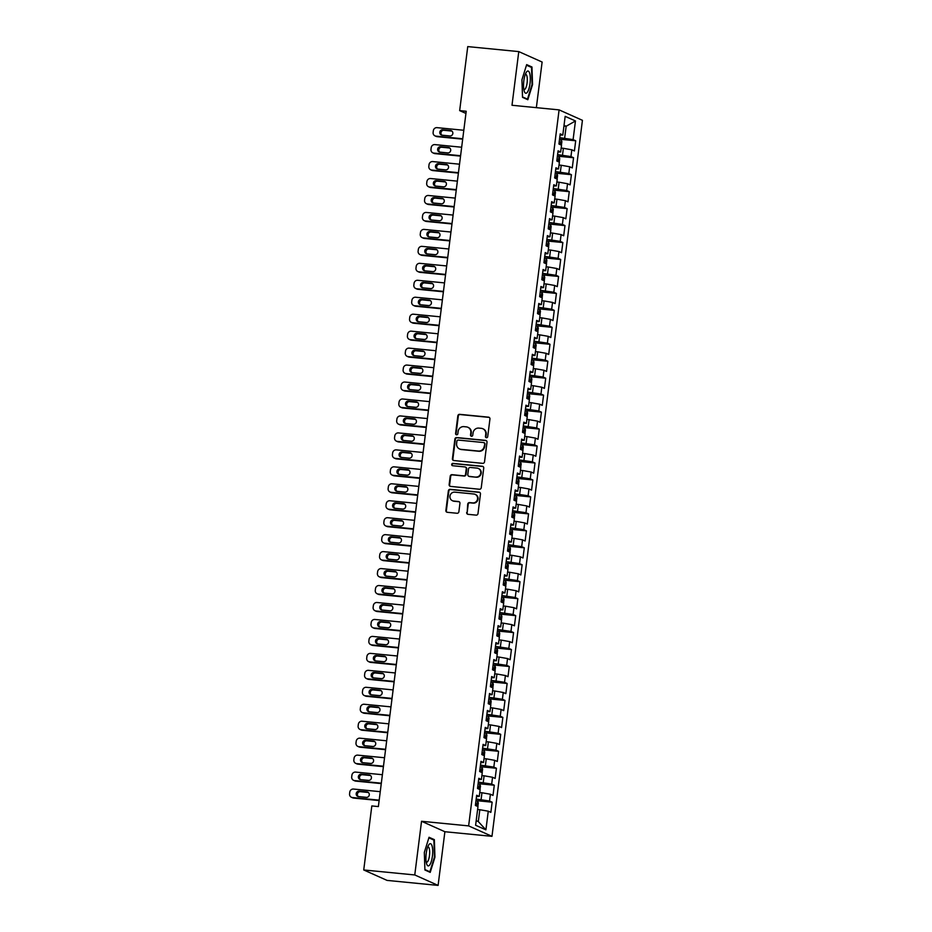 <?xml version="1.0" encoding="UTF-8"?>
<svg xmlns="http://www.w3.org/2000/svg" width="932" height="932" viewBox="0 0 932 932"><rect width="100%" height="100%" fill="white"/><g stroke="black" fill="none" stroke-linecap="round" stroke-linejoin="round"><path stroke-width="1.4" d="M486.434 437.725A1.177 1.118 -65.9 0 0 487.704 436.677L489.941 418.992A1.689 1.608 -65.9 0 0 488.543 417.163L459.651 414.332A1.689 1.608 -65.9 0 0 457.833 415.847L455.597 433.531A1.177 1.118 -65.9 0 0 456.575 434.801A1.177 1.118 -65.9 0 0 457.845 433.753L458.136 431.458A5.394 5.138 -65.9 0 1 463.95 426.635L466.35 426.879A5.394 5.138 -65.9 0 1 470.811 432.704L470.532 434.988A1.177 1.118 -65.9 0 0 471.499 436.269A1.177 1.118 -65.9 0 0 472.769 435.209L473.06 432.926A5.394 5.138 -65.9 0 1 478.873 428.103L481.285 428.336A5.394 5.138 -65.9 0 1 485.747 434.161L485.456 436.456A1.177 1.118 -65.9 0 0 486.434 437.725M466.664 512.518A1.689 1.608 -65.9 0 0 468.062 514.336L476.17 515.128A1.689 1.608 -65.9 0 0 477.976 513.625L480.458 493.983A1.689 1.608 -65.9 0 0 479.071 492.154L450.179 489.323A1.689 1.608 -65.9 0 0 448.362 490.838L445.88 510.48A1.689 1.608 -65.9 0 0 447.278 512.297L457.064 513.264A1.689 1.608 -65.9 0 0 458.882 511.75L459.942 503.35A1.689 1.608 -65.9 0 0 458.544 501.521L453.686 501.043A4.509 4.299 -65.9 0 1 450.098 495.498A4.509 4.299 -65.9 0 1 454.816 492.143L473.84 494.007A4.509 4.299 -65.9 0 1 477.429 499.552A4.509 4.299 -65.9 0 1 472.71 502.907L469.542 502.604A1.689 1.608 -65.9 0 0 467.724 504.107L467.142 512.728A1.689 1.608 -65.9 0 0 467.829 514.289M414.763 874.95L438.098 885.4L444.89 831.728L421.544 821.278L414.763 874.95L363.736 869.964L371.821 805.935L378.369 806.576L466.21 111.258L459.662 110.617L465.93 113.424M421.544 821.278L468.633 825.892L559.095 109.883L582.43 120.321L491.98 836.33L468.633 825.892M536.354 107.658L542.121 62.036L518.774 51.598L511.994 105.269L559.095 109.883M518.774 51.598L467.748 46.6L459.662 110.617M482.706 463.355A1.689 1.608 -65.9 0 0 484.524 461.853L487.005 442.211A1.689 1.608 -65.9 0 0 485.607 440.382L456.715 437.562A1.689 1.608 -65.9 0 0 454.898 439.065L452.416 458.707A1.689 1.608 -65.9 0 0 453.814 460.536L482.706 463.355M483.731 468.097L481.25 487.739A1.689 1.608 -65.9 0 1 479.432 489.242L450.54 486.411A1.689 1.608 -65.9 0 1 449.142 484.593L450.214 476.182A1.689 1.608 -65.9 0 1 452.02 474.679L463.74 475.833A1.689 1.608 -65.9 0 0 465.557 474.318L466.268 468.738A1.689 1.608 -65.9 0 0 464.87 466.92L452.672 465.732A1.177 1.118 -65.9 0 1 451.729 464.276A1.177 1.118 -65.9 0 1 452.964 463.402L482.333 466.268A1.689 1.608 -65.9 0 1 483.731 468.097M560.703 139.311L575.696 140.779L573.098 139.625L575.463 120.962L565.165 116.36L562.812 135.012L560.214 133.859L558.932 144.029L561.53 145.194L560.668 151.974L558.07 150.809L556.788 160.991L559.386 162.156L558.524 168.937L555.926 167.772L554.645 177.942L557.243 179.107L556.381 185.887L553.783 184.734L552.501 194.905L555.099 196.07L554.237 202.85L551.651 201.685L550.358 211.867L552.956 213.032L552.093 219.812L549.507 218.647L548.214 228.829L550.812 229.983L549.962 236.775L547.364 235.61L546.07 245.78L548.668 246.945L547.818 253.725L545.22 252.572L543.927 262.742L546.525 263.907L545.674 270.688L543.076 269.523L541.795 279.705L544.381 280.858L543.531 287.65L540.933 286.485L539.651 296.656L542.249 297.821L541.387 304.601L538.789 303.448L537.508 313.618L540.106 314.783L539.244 321.563L536.646 320.398L535.364 330.58L537.962 331.745L537.1 338.526L534.502 337.361L533.221 347.543L535.818 348.696L534.956 355.488L532.358 354.323L531.077 364.494L533.675 365.659L532.813 372.439L530.226 371.286L528.933 381.456L531.531 382.621L530.681 389.401L528.083 388.236L526.79 398.418L529.388 399.572L528.537 406.364L525.939 405.199L524.646 415.369L527.244 416.534L526.394 423.314L523.796 422.161L522.514 432.332L525.1 433.497L524.25 440.277L521.652 439.112L520.371 449.294L522.957 450.459L522.106 457.239L519.508 456.074L518.227 466.245L520.825 467.41L519.963 474.202L517.365 473.037L516.083 483.207L518.681 484.372L517.819 491.152L515.221 489.987L513.94 500.169L516.538 501.334L515.676 508.115L513.078 506.95L511.796 517.132L514.394 518.285L513.532 525.077L510.934 523.912L509.653 534.083L512.25 535.248L511.388 542.028L508.802 540.875L507.509 551.045L510.107 552.21L509.256 558.99L506.659 557.825L505.365 568.007L507.963 569.161L507.113 575.953L504.515 574.788L503.222 584.958L505.82 586.123L504.969 592.903L502.371 591.75L501.09 601.921L503.676 603.086L502.826 609.866L500.228 608.701L498.946 618.883L501.533 620.048L500.682 626.828L498.084 625.663L496.803 635.845L499.401 636.999L498.538 643.791L495.94 642.626L494.659 652.796L497.257 653.961L496.395 660.741L493.797 659.588L492.515 669.759L495.113 670.923L494.251 677.704L491.653 676.539L490.372 686.721L492.97 687.874L492.108 694.666L489.51 693.501L488.228 703.672L490.826 704.837L489.964 711.617L487.378 710.464L486.085 720.634L488.683 721.799L487.832 728.579L485.234 727.414L483.941 737.596L486.539 738.761L485.688 745.542L483.091 744.377L481.797 754.547L484.395 755.712L483.545 762.504L480.947 761.339L479.665 771.51L482.252 772.675L481.401 779.455L478.803 778.29L477.522 788.472L480.12 789.637L479.258 796.417L476.66 795.252L475.378 805.434L477.976 806.588L475.611 825.251L485.91 829.853L478.314 821.581L479.817 809.71L477.603 809.489M575.696 140.779L574.415 150.961L571.817 149.796L570.955 156.576L557.592 154.607M558.559 156.273L573.553 157.741L570.955 156.576M573.553 157.741L572.271 167.923L569.673 166.758L568.811 173.538L555.449 171.57M556.416 173.236L571.409 174.703L568.811 173.538M571.409 174.703L570.128 184.874L567.53 183.72L566.679 190.501L553.305 188.52M554.272 190.198L569.266 191.666L566.679 190.501M569.266 191.666L567.984 201.836L565.386 200.671L564.536 207.463L551.162 205.483M552.14 207.149L567.134 208.617L564.536 207.463M567.134 208.617L565.841 218.799L563.243 217.634L562.392 224.414L549.018 222.445M549.997 224.111L564.99 225.579L562.392 224.414M564.99 225.579L563.697 235.749L561.099 234.596L560.249 241.376L546.886 239.396M547.853 241.073L562.846 242.541L560.249 241.376M562.846 242.541L561.553 252.712L558.967 251.547L558.105 258.339L544.742 256.358M545.709 258.024L560.703 259.492L558.105 258.339M560.703 259.492L559.421 269.674L556.823 268.509L555.961 275.29L542.599 273.321M543.566 274.987L558.559 276.454L555.961 275.29M558.559 276.454L557.278 286.637L554.68 285.472L553.818 292.252L540.455 290.283M541.422 291.949L556.416 293.417L553.818 292.252M556.416 293.417L555.134 303.587L552.536 302.422L551.674 309.214L538.312 307.234M539.279 308.911L554.272 310.379L551.674 309.214M554.272 310.379L552.991 320.55L550.393 319.385L549.53 326.165L536.168 324.196M537.135 325.862L552.128 327.33L549.53 326.165M552.128 327.33L550.847 337.512L548.249 336.347L547.387 343.127L534.024 341.159M534.991 342.825L549.985 344.292L547.387 343.127M549.985 344.292L548.703 354.463L546.105 353.31L545.255 360.09L531.881 358.109M532.848 359.787L547.841 361.255L545.255 360.09M547.841 361.255L546.56 371.425L543.962 370.26L543.111 377.052L529.737 375.072M530.716 376.738L545.709 378.206L543.111 377.052M545.709 378.206L544.416 388.388L541.818 387.223L540.968 394.003L527.605 392.034M528.572 393.7L543.566 395.168L540.968 394.003M543.566 395.168L542.273 405.338L539.675 404.185L538.824 410.965L525.462 408.997M526.429 410.663L541.422 412.13L538.824 410.965M541.422 412.13L540.129 422.301L537.543 421.136L536.681 427.928L523.318 425.947M524.285 427.613L539.279 429.081L536.681 427.928M539.279 429.081L537.997 439.263L535.399 438.098L534.537 444.879L521.174 442.91M522.141 444.576L537.135 446.044L534.537 444.879M537.135 446.044L535.853 456.226L533.255 455.061L532.393 461.841L519.031 459.872M519.998 461.538L534.991 463.006L532.393 461.841M534.991 463.006L533.71 473.176L531.112 472.023L530.25 478.803L516.887 476.823M517.854 478.5L532.848 479.968L530.25 478.803M532.848 479.968L531.566 490.139L528.968 488.974L528.106 495.766L514.744 493.785M515.711 495.451L530.704 496.919L528.106 495.766M530.704 496.919L529.423 507.101L526.825 505.936L525.974 512.716L512.6 510.748M513.567 512.414L528.561 513.882L525.974 512.716M528.561 513.882L527.279 524.052L524.681 522.899L523.831 529.679L510.456 527.698M511.423 529.376L526.417 530.844L523.831 529.679M526.417 530.844L525.135 541.014L522.537 539.849L521.687 546.641L508.313 544.661M509.291 546.327L524.285 547.795L521.687 546.641M524.285 547.795L522.992 557.977L520.394 556.812L519.543 563.592L506.181 561.623M507.148 563.289L522.141 564.757L519.543 563.592M522.141 564.757L520.848 574.939L518.25 573.774L517.4 580.554L504.037 578.586M505.004 580.252L519.998 581.719L517.4 580.554M519.998 581.719L518.705 591.89L516.118 590.725L515.256 597.517L501.894 595.536M502.861 597.214L517.854 598.682L515.256 597.517M517.854 598.682L516.573 608.852L513.975 607.687L513.113 614.468L499.75 612.499M500.717 614.165L515.711 615.633L513.113 614.468M515.711 615.633L514.429 625.815L511.831 624.65L510.969 631.43L497.606 629.461M498.573 631.127L513.567 632.595L510.969 631.43M513.567 632.595L512.285 642.765L509.688 641.612L508.825 648.392L495.463 646.412M496.43 648.089L511.423 649.557L508.825 648.392M511.423 649.557L510.142 659.728L507.544 658.563L506.682 665.355L493.319 663.374M494.286 665.04L509.28 666.508L506.682 665.355M509.28 666.508L507.998 676.69L505.4 675.525L504.55 682.306L491.176 680.337M492.143 682.003L507.136 683.471L504.55 682.306M507.136 683.471L505.855 693.641L503.257 692.488L502.406 699.268L489.032 697.299M490.011 698.965L504.993 700.433L502.406 699.268M504.993 700.433L503.711 710.603L501.113 709.438L500.263 716.23L486.888 714.25M487.867 715.916L502.861 717.384L500.263 716.23M502.861 717.384L501.567 727.566L498.97 726.401L498.119 733.181L484.757 731.212M485.723 732.878L500.717 734.346L498.119 733.181M500.717 734.346L499.424 744.528L496.826 743.363L495.975 750.144L482.613 748.175M483.58 749.841L498.573 751.308L495.975 750.144M498.573 751.308L497.28 761.479L494.694 760.326L493.832 767.106L480.469 765.125M481.436 766.803L496.43 768.271L493.832 767.106M496.43 768.271L495.148 778.441L492.55 777.276L491.688 784.068L478.326 782.088M479.293 783.754L494.286 785.222L491.688 784.068M494.286 785.222L493.005 795.404L490.407 794.239L489.545 801.019L476.182 799.05M477.149 800.716L492.143 802.184L489.545 801.019M492.143 802.184L490.861 812.354L488.263 811.201L485.91 829.853M479.258 796.417L476.497 796.545M488.263 811.201L479.817 809.71M481.401 779.455L478.64 779.583M481.098 799.528L481.961 792.748L479.747 792.526M490.407 794.239L481.961 792.748M483.545 762.504L480.784 762.621M483.242 782.565L484.104 775.785L481.891 775.575M492.55 777.276L484.104 775.785M485.688 745.542L482.927 745.67M485.386 765.615L486.248 758.823L484.034 758.613M494.694 760.326L486.248 758.823M487.832 728.579L485.071 728.707M487.529 748.652L488.38 741.872L486.178 741.651M496.826 743.363L488.38 741.872M489.964 711.617L487.215 711.745M489.673 731.69L490.523 724.91L488.321 724.688M498.97 726.401L490.523 724.91M492.108 694.666L489.347 694.794M491.816 714.739L492.667 707.947L490.465 707.738M501.113 709.438L492.667 707.947M494.251 677.704L491.49 677.832M493.96 697.777L494.81 690.996L492.597 690.775M503.257 692.488L494.81 690.996M496.395 660.741L493.634 660.87M496.092 680.814L496.954 674.034L494.741 673.813M505.4 675.525L496.954 674.034M498.538 643.791L495.777 643.907M498.236 663.852L499.098 657.072L496.884 656.862M507.544 658.563L499.098 657.072M500.682 626.828L497.921 626.956M500.379 646.901L501.241 640.109L499.028 639.9M509.688 641.612L501.241 640.109M502.826 609.866L500.065 609.994M502.523 629.939L503.385 623.159L501.171 622.937M511.831 624.65L503.385 623.159M504.969 592.903L502.208 593.032M504.666 612.976L505.528 606.196L503.315 605.975M513.975 607.687L505.528 606.196M507.113 575.953L504.352 576.081M506.81 596.026L507.672 589.234L505.459 589.024M516.118 590.725L507.672 589.234M509.256 558.99L506.495 559.118M508.954 579.063L509.804 572.283L507.602 572.062M518.25 573.774L509.804 572.283M511.388 542.028L508.639 542.156M511.097 562.101L511.948 555.321L509.746 555.099M520.394 556.812L511.948 555.321M513.532 525.077L510.771 525.194M513.241 545.138L514.091 538.358L511.889 538.148M522.537 539.849L514.091 538.358M515.676 508.115L512.915 508.243M515.384 528.188L516.235 521.396L514.021 521.186M524.681 522.899L516.235 521.396M517.819 491.152L515.058 491.281M517.516 511.225L518.378 504.445L516.165 504.224M526.825 505.936L518.378 504.445M519.963 474.202L517.202 474.318M519.66 494.263L520.522 487.483L518.308 487.273M528.968 488.974L520.522 487.483M522.106 457.239L519.345 457.367M521.803 477.312L522.666 470.52L520.452 470.31M531.112 472.023L522.666 470.52M524.25 440.277L521.489 440.405M523.947 460.35L524.809 453.569L522.596 453.348M533.255 455.061L524.809 453.569M526.394 423.314L523.633 423.443M526.091 443.387L526.953 436.607L524.739 436.386M535.399 438.098L526.953 436.607M528.537 406.364L525.776 406.492M528.234 426.437L529.096 419.645L526.883 419.435M537.543 421.136L529.096 419.645M530.681 389.401L527.92 389.529M530.378 409.474L531.228 402.694L529.027 402.473M539.675 404.185L531.228 402.694M532.813 372.439L530.063 372.567M532.522 392.512L533.372 385.732L531.17 385.51M541.818 387.223L533.372 385.732M534.956 355.488L532.195 355.605M534.665 375.549L535.516 368.769L533.314 368.559M543.962 370.26L535.516 368.769M537.1 338.526L534.339 338.654M536.809 358.599L537.659 351.807L535.446 351.597M546.105 353.31L537.659 351.807M539.244 321.563L536.483 321.691M538.941 341.636L539.803 334.856L537.589 334.635M548.249 336.347L539.803 334.856M541.387 304.601L538.626 304.729M541.084 324.674L541.946 317.894L539.733 317.672M550.393 319.385L541.946 317.894M543.531 287.65L540.77 287.778M543.228 307.723L544.09 300.931L541.876 300.721M552.536 302.422L544.09 300.931M545.674 270.688L542.913 270.816M545.371 290.761L546.234 283.98L544.02 283.759M554.68 285.472L546.234 283.98M547.818 253.725L545.057 253.854M547.515 273.798L548.377 267.018L546.164 266.797M556.823 268.509L548.377 267.018M549.962 236.775L547.201 236.891M549.659 256.836L550.509 250.056L548.307 249.846M558.967 251.547L550.509 250.056M552.093 219.812L549.344 219.94M551.802 239.885L552.653 233.093L550.451 232.884M561.099 234.596L552.653 233.093M554.237 202.85L551.488 202.978M553.946 222.923L554.796 216.142L552.594 215.921M563.243 217.634L554.796 216.142M556.381 185.887L553.62 186.016M556.089 205.96L556.94 199.18L554.738 198.97M565.386 200.671L556.94 199.18M558.524 168.937L555.763 169.065M558.233 189.01L559.083 182.218L556.87 182.008M567.53 183.72L559.083 182.218M560.668 151.974L557.907 152.102M560.365 172.047L561.227 165.267L559.014 165.046M569.673 166.758L561.227 165.267M562.812 135.012L560.05 135.14M562.509 155.085L563.371 148.304L561.157 148.083M571.817 149.796L563.371 148.304M363.736 869.964L387.083 880.402L438.098 885.4M444.89 831.728L491.98 836.33M476.194 820.626L478.314 821.581M563.942 126.041L566.155 126.263L564.035 125.307M573.098 139.625L559.736 137.645M564.652 138.134L566.155 126.263L575.463 120.962M527.827 99.724L532.556 84.544L531.962 66.999L526.662 64.623L521.932 79.791L522.526 97.347L527.827 99.724M434.359 839.65L429.046 837.274L424.328 852.442L424.91 869.999L430.223 872.375L434.941 857.195L434.359 839.65L432.495 839.464M486.353 437.714A1.177 1.118 -65.9 0 1 485.933 436.665L486.224 434.382A5.394 5.138 -65.9 0 0 483.289 428.953L482.811 428.743M467.887 427.275L468.353 427.497A5.394 5.138 -65.9 0 1 471.289 432.914L470.998 435.209A1.177 1.118 -65.9 0 0 471.417 436.258M489.253 417.42A1.689 1.608 -65.9 0 0 489.02 417.373L460.128 414.554A1.689 1.608 -65.9 0 0 458.311 416.056L456.074 433.741A1.177 1.118 -65.9 0 0 456.494 434.79M486.318 440.638A1.689 1.608 -65.9 0 0 486.085 440.603L457.193 437.772A1.689 1.608 -65.9 0 0 455.375 439.275L452.894 458.917A1.689 1.608 -65.9 0 0 453.581 460.49M484.524 443.818A1.177 1.118 -65.9 0 0 483.545 442.549L458.183 440.067A1.177 1.118 -65.9 0 0 456.913 441.116L456.61 443.527A5.394 5.138 -65.9 0 0 461.072 449.364L478.407 451.053A5.394 5.138 -65.9 0 0 484.221 446.23L485.001 444.028A1.177 1.118 -65.9 0 0 484.36 442.851L483.883 442.63M459.546 448.956L460.024 449.166A5.394 5.138 -65.9 0 0 461.55 449.573L461.072 449.364M485.001 444.028L484.698 446.451A5.394 5.138 -65.9 0 1 478.885 451.274L461.55 449.573M465.348 467.048L465.825 467.258A1.689 1.608 -65.9 0 1 466.734 468.959L466.035 474.528A1.689 1.608 -65.9 0 1 464.218 476.042L452.498 474.889A1.689 1.608 -65.9 0 0 450.692 476.403L449.62 484.803A1.689 1.608 -65.9 0 0 450.307 486.376M483.044 466.524A1.689 1.608 -65.9 0 0 482.811 466.489L453.441 463.612A1.177 1.118 -65.9 0 0 452.591 465.72M475.903 477.021A4.509 4.299 -65.9 0 0 478.302 468.447A4.509 4.299 -65.9 0 0 477.033 468.109L470.322 467.456A1.689 1.608 -65.9 0 0 468.505 468.959L467.806 474.539A1.689 1.608 -65.9 0 0 469.204 476.357L476.38 477.231A4.509 4.299 -65.9 0 0 478.78 468.668L478.302 468.447M468.726 476.24L469.204 476.45A1.689 1.608 -65.9 0 0 469.681 476.578L469.204 476.357M476.38 477.231L469.681 476.578M475.122 494.344L475.588 494.554A4.509 4.299 -65.9 0 1 473.188 503.129L470.019 502.814A1.689 1.608 -65.9 0 0 468.202 504.317L467.142 512.728M452.416 500.705L452.894 500.927A4.509 4.299 -65.9 0 0 454.164 501.265L453.686 501.043M459.255 501.777A1.689 1.608 -65.9 0 0 459.022 501.742L454.164 501.265M479.77 492.411A1.689 1.608 -65.9 0 0 479.549 492.376L450.657 489.545A1.689 1.608 -65.9 0 0 448.84 491.048L446.358 510.689A1.689 1.608 -65.9 0 0 447.045 512.262M530.098 66.813L531.962 66.999M561.413 145.147L561.868 141.582L561.122 139.462L559.561 139.054M462.738 138.751L435.966 136.13A3.437 3.274 -65.9 0 1 433.124 132.426L433.333 130.725A3.437 3.274 -65.9 0 1 437.038 127.649L463.81 130.27M462.68 139.159L437.155 136.666A3.437 3.274 114.1 0 1 436.176 136.41L434.988 135.874M451.915 131.074A2.749 2.621 -65.9 0 0 451.764 131.062L443.923 130.294A2.749 2.621 -65.9 0 0 441.896 135.163M559.899 144.53L560.155 142.503L559.153 142.27M442.036 135.187L449.888 135.956A2.749 2.621 -65.9 0 0 451.356 130.736A2.749 2.621 -65.9 0 0 450.575 130.527L442.723 129.758A2.749 2.621 -65.9 0 0 441.267 134.977A2.749 2.621 -65.9 0 0 442.036 135.187M559.27 162.098L559.724 158.545L558.979 156.413L557.418 156.005M460.594 155.714L433.823 153.093A3.437 3.274 -65.9 0 1 430.98 149.376L431.19 147.687A3.437 3.274 -65.9 0 1 434.895 144.611L461.666 147.233M460.536 156.122L435.011 153.629A3.437 3.274 114.1 0 1 434.032 153.372L432.844 152.836M449.772 148.037A2.749 2.621 -65.9 0 0 449.62 148.013L441.78 147.244A2.749 2.621 -65.9 0 0 439.753 152.126M557.755 161.492L558.012 159.465L557.01 159.232M439.904 152.137L447.744 152.906A2.749 2.621 -65.9 0 0 449.212 147.687A2.749 2.621 -65.9 0 0 448.432 147.489L440.58 146.72A2.749 2.621 -65.9 0 0 439.123 151.939A2.749 2.621 -65.9 0 0 439.904 152.137M557.126 179.06L557.581 175.496L556.835 173.375L555.274 172.968M458.451 172.676L431.679 170.055A3.437 3.274 -65.9 0 1 428.837 166.339L429.046 164.638A3.437 3.274 -65.9 0 1 432.751 161.574L459.523 164.195M458.393 173.084L432.867 170.579A3.437 3.274 114.1 0 1 431.889 170.323L430.7 169.799M447.628 164.999A2.749 2.621 -65.9 0 0 447.488 164.976L439.636 164.207A2.749 2.621 -65.9 0 0 437.609 169.076M555.612 178.455L555.88 176.416L554.866 176.195M437.76 169.1L445.601 169.869A2.749 2.621 -65.9 0 0 447.069 164.649A2.749 2.621 -65.9 0 0 446.288 164.44L438.448 163.671A2.749 2.621 -65.9 0 0 436.98 168.89A2.749 2.621 -65.9 0 0 437.76 169.1M527.256 92.385A11.161 3.227 95.6 0 0 530.296 77.834A11.161 3.227 95.6 0 0 526.568 71.904A11.161 3.227 95.6 0 0 526.161 72.521A11.161 3.227 95.6 0 0 524.308 91.429A11.161 3.227 95.6 0 0 527.256 92.385M523.796 89.344A7.642 2.213 95.6 0 0 524.238 89.554A7.642 2.213 95.6 0 0 525.217 88.959A7.642 2.213 95.6 0 0 527.291 80.548A7.642 2.213 95.6 0 0 525.73 74.35A7.642 2.213 95.6 0 0 525.252 74.467M526.475 65.193L531.496 67.43L532.056 84.439L527.489 99.141L522.503 96.916M526.277 99.025L527.489 99.141M429.652 865.024A11.161 3.227 95.6 0 0 432.681 850.473A11.161 3.227 95.6 0 0 428.965 844.555A11.161 3.227 95.6 0 0 428.545 845.173A11.161 3.227 95.6 0 0 426.693 864.081A11.161 3.227 95.6 0 0 429.652 865.024M426.192 861.995A7.642 2.213 95.6 0 0 426.623 862.205A7.642 2.213 95.6 0 0 427.602 861.611A7.642 2.213 95.6 0 0 429.687 853.199A7.642 2.213 95.6 0 0 428.114 847.002A7.642 2.213 95.6 0 0 427.648 847.118M428.871 837.845L433.881 840.082L434.452 857.091L429.873 871.793L424.899 869.568M428.662 871.676L429.873 871.793M554.983 196.023L555.437 192.458L554.715 190.384L553.13 189.93M456.307 189.627L429.536 187.006A3.437 3.274 -65.9 0 1 426.693 183.301L426.903 181.6A3.437 3.274 -65.9 0 1 430.607 178.525L457.379 181.146M456.249 190.046L430.724 187.542A3.437 3.274 114.1 0 1 429.757 187.285L428.557 186.75M445.484 181.95A2.749 2.621 -65.9 0 0 445.345 181.938L437.492 181.169A2.749 2.621 -65.9 0 0 435.465 186.039M554.715 190.384L554.062 195.604M553.48 195.417L553.736 193.378L552.723 193.145M435.617 186.062L443.469 186.831A2.749 2.621 -65.9 0 0 444.925 181.612A2.749 2.621 -65.9 0 0 444.145 181.402L436.304 180.633A2.749 2.621 -65.9 0 0 434.836 185.852A2.749 2.621 -65.9 0 0 435.617 186.062M552.839 212.974L553.293 209.42L552.56 207.288L550.987 206.892M454.164 206.589L427.392 203.968A3.437 3.274 -65.9 0 1 424.549 200.252L424.759 198.563A3.437 3.274 -65.9 0 1 428.464 195.487L455.235 198.108M454.117 206.997L428.58 204.504A3.437 3.274 114.1 0 1 427.613 204.248L426.413 203.712M443.341 198.912A2.749 2.621 -65.9 0 0 443.201 198.889L435.349 198.12A2.749 2.621 -65.9 0 0 433.322 203.001M551.336 212.368L551.593 210.341L550.579 210.108M433.473 203.013L441.325 203.782A2.749 2.621 -65.9 0 0 442.782 198.563A2.749 2.621 -65.9 0 0 442.013 198.365L434.161 197.596A2.749 2.621 -65.9 0 0 432.693 202.815A2.749 2.621 -65.9 0 0 433.473 203.013M550.707 229.936L551.15 226.371L550.416 224.251L548.843 223.843M452.02 223.552L425.248 220.931A3.437 3.274 -65.9 0 1 422.406 217.214L422.627 215.525A3.437 3.274 -65.9 0 1 426.32 212.449L453.092 215.071M451.973 223.96L426.437 221.466A3.437 3.274 114.1 0 1 425.47 221.199L424.27 220.674M441.209 215.875A2.749 2.621 -65.9 0 0 441.057 215.851L433.205 215.082A2.749 2.621 -65.9 0 0 431.178 219.964M549.193 229.33L549.449 227.292L548.435 227.07M431.33 219.975L439.182 220.744A2.749 2.621 -65.9 0 0 440.638 215.525A2.749 2.621 -65.9 0 0 439.869 215.315L432.017 214.546A2.749 2.621 -65.9 0 0 430.549 219.766A2.749 2.621 -65.9 0 0 431.33 219.975M548.564 246.898L549.006 243.334L548.272 241.213L546.7 240.805M449.876 240.503L423.105 237.881A3.437 3.274 -65.9 0 1 420.262 234.177L420.483 232.476A3.437 3.274 -65.9 0 1 424.177 229.412L450.948 232.033M449.83 240.922L424.293 238.417A3.437 3.274 114.1 0 1 423.326 238.161L422.138 237.625M439.065 232.825A2.749 2.621 -65.9 0 0 438.914 232.814L431.062 232.045A2.749 2.621 -65.9 0 0 429.035 236.914M547.049 246.293L547.305 244.254L546.292 244.033M429.186 236.938L437.038 237.707A2.749 2.621 -65.9 0 0 438.506 232.487A2.749 2.621 -65.9 0 0 437.725 232.278L429.873 231.509A2.749 2.621 -65.9 0 0 428.405 236.728A2.749 2.621 -65.9 0 0 429.186 236.938M546.42 263.849L546.863 260.296L546.129 258.176L544.556 257.768M447.733 257.465L420.961 254.844A3.437 3.274 -65.9 0 1 418.118 251.139L418.34 249.438A3.437 3.274 -65.9 0 1 422.033 246.363L448.805 248.984M447.686 257.873L422.161 255.38A3.437 3.274 114.1 0 1 421.182 255.123L419.994 254.587M436.922 249.788A2.749 2.621 -65.9 0 0 436.77 249.764L428.918 249.007A2.749 2.621 -65.9 0 0 426.891 253.877M544.905 263.243L545.162 261.216L544.16 260.983M427.042 253.9L434.895 254.669A2.749 2.621 -65.9 0 0 436.362 249.438A2.749 2.621 -65.9 0 0 435.582 249.24L427.73 248.471A2.749 2.621 -65.9 0 0 426.262 253.69A2.749 2.621 -65.9 0 0 427.042 253.9M544.276 280.812L544.731 277.247L543.985 275.126L542.424 274.719M445.589 274.427L418.817 271.806A3.437 3.274 -65.9 0 1 415.975 268.09L416.196 266.401A3.437 3.274 -65.9 0 1 419.889 263.325L446.661 265.946M445.543 274.835L420.017 272.342A3.437 3.274 114.1 0 1 419.039 272.074L417.851 271.55M434.778 266.75A2.749 2.621 -65.9 0 0 434.627 266.727L426.774 265.958A2.749 2.621 -65.9 0 0 424.759 270.839M542.762 280.206L543.018 278.167L542.016 277.946M424.899 270.851L432.751 271.62A2.749 2.621 -65.9 0 0 434.219 266.401A2.749 2.621 -65.9 0 0 433.438 266.191L425.586 265.422A2.749 2.621 -65.9 0 0 424.118 270.653A2.749 2.621 -65.9 0 0 424.899 270.851M542.133 297.774L542.587 294.209L541.841 292.089L540.28 291.681M443.446 291.39L416.674 288.769A3.437 3.274 -65.9 0 1 413.843 285.052L414.053 283.351A3.437 3.274 -65.9 0 1 417.746 280.287L444.517 282.909M443.399 291.798L417.874 289.293A3.437 3.274 114.1 0 1 416.895 289.036L415.707 288.501M432.634 283.712A2.749 2.621 -65.9 0 0 432.483 283.689L424.631 282.92A2.749 2.621 -65.9 0 0 422.615 287.79M540.618 297.168L540.875 295.129L539.873 294.908M422.755 287.813L430.607 288.582A2.749 2.621 -65.9 0 0 432.075 283.363A2.749 2.621 -65.9 0 0 431.295 283.153L423.443 282.384A2.749 2.621 -65.9 0 0 421.975 287.604A2.749 2.621 -65.9 0 0 422.755 287.813M539.989 314.736L540.443 311.172L539.698 309.051L538.137 308.643M441.314 308.341L414.542 305.719A3.437 3.274 -65.9 0 1 411.699 302.015L411.909 300.314A3.437 3.274 -65.9 0 1 415.614 297.238L442.385 299.859M441.255 308.76L415.73 306.255A3.437 3.274 114.1 0 1 414.752 305.999L413.563 305.463M430.491 300.663A2.749 2.621 -65.9 0 0 430.339 300.652L422.499 299.883A2.749 2.621 -65.9 0 0 420.472 304.752M538.475 314.131L538.731 312.092L537.729 311.859M420.612 304.776L428.464 305.545A2.749 2.621 -65.9 0 0 429.932 300.325A2.749 2.621 -65.9 0 0 429.151 300.116L421.299 299.347A2.749 2.621 -65.9 0 0 419.843 304.566A2.749 2.621 -65.9 0 0 420.612 304.776M537.846 331.687L538.3 328.134L537.554 326.002L535.993 325.594M439.17 325.303L412.398 322.682A3.437 3.274 -65.9 0 1 409.556 318.965L409.765 317.276A3.437 3.274 -65.9 0 1 413.47 314.2L440.242 316.822M439.112 325.711L413.587 323.218A3.437 3.274 114.1 0 1 412.608 322.961L411.42 322.425M428.347 317.626A2.749 2.621 -65.9 0 0 428.196 317.602L420.355 316.833A2.749 2.621 -65.9 0 0 418.328 321.715M536.331 331.081L536.587 329.054L535.585 328.821M418.48 321.726L426.32 322.495A2.749 2.621 -65.9 0 0 427.788 317.276A2.749 2.621 -65.9 0 0 427.007 317.078L419.155 316.309A2.749 2.621 -65.9 0 0 417.699 321.528A2.749 2.621 -65.9 0 0 418.48 321.726M535.702 348.65L536.156 345.085L535.411 342.964L533.85 342.557M437.026 342.265L410.255 339.644A3.437 3.274 -65.9 0 1 407.412 335.928L407.622 334.238A3.437 3.274 -65.9 0 1 411.327 331.163L438.098 333.784M436.968 342.673L411.443 340.168A3.437 3.274 114.1 0 1 410.464 339.912L409.276 339.388M426.204 334.588A2.749 2.621 -65.9 0 0 426.064 334.565L418.212 333.796A2.749 2.621 -65.9 0 0 416.185 338.677M534.187 348.044L534.455 346.005L533.442 345.784M416.336 338.689L424.177 339.458A2.749 2.621 -65.9 0 0 425.644 334.238A2.749 2.621 -65.9 0 0 424.864 334.029L417.023 333.26A2.749 2.621 -65.9 0 0 415.555 338.479A2.749 2.621 -65.9 0 0 416.336 338.689M533.558 365.612L534.013 362.047L533.279 359.927L531.706 359.519M434.883 359.216L408.111 356.595A3.437 3.274 -65.9 0 1 405.269 352.89L405.478 351.189A3.437 3.274 -65.9 0 1 409.183 348.125L435.955 350.735M434.825 359.635L409.299 357.131A3.437 3.274 114.1 0 1 408.333 356.874L407.133 356.339M424.06 351.539A2.749 2.621 -65.9 0 0 423.92 351.527L416.068 350.758A2.749 2.621 -65.9 0 0 414.041 355.628M532.056 365.006L532.312 362.967L531.298 362.734M414.192 355.651L422.045 356.42A2.749 2.621 -65.9 0 0 423.501 351.201A2.749 2.621 -65.9 0 0 422.72 350.991L414.88 350.222A2.749 2.621 -65.9 0 0 413.412 355.442A2.749 2.621 -65.9 0 0 414.192 355.651M531.415 382.563L531.869 379.009L531.135 376.889L529.562 376.481M432.739 376.178L405.968 373.557A3.437 3.274 -65.9 0 1 403.125 369.841L403.335 368.152A3.437 3.274 -65.9 0 1 407.039 365.076L433.811 367.697M432.693 376.586L407.156 374.093A3.437 3.274 114.1 0 1 406.189 373.837L404.989 373.301M421.916 368.501A2.749 2.621 -65.9 0 0 421.777 368.478L413.925 367.709A2.749 2.621 -65.9 0 0 411.897 372.59M529.912 381.957L530.168 379.93L529.155 379.697M412.049 372.614L419.901 373.382A2.749 2.621 -65.9 0 0 421.357 368.152A2.749 2.621 -65.9 0 0 420.588 367.954L412.736 367.185A2.749 2.621 -65.9 0 0 411.268 372.404A2.749 2.621 -65.9 0 0 412.049 372.614M529.283 399.525L529.726 395.96L528.992 393.84L527.419 393.432M430.596 393.141L403.824 390.52A3.437 3.274 -65.9 0 1 400.981 386.803L401.203 385.114A3.437 3.274 -65.9 0 1 404.896 382.038L431.667 384.66M430.549 393.549L405.012 391.056A3.437 3.274 114.1 0 1 404.045 390.788L402.845 390.263M419.784 385.464A2.749 2.621 -65.9 0 0 419.633 385.44L411.781 384.671A2.749 2.621 -65.9 0 0 409.754 389.553M527.768 398.919L528.025 396.881L527.011 396.659M409.905 389.564L417.757 390.333A2.749 2.621 -65.9 0 0 419.225 385.114A2.749 2.621 -65.9 0 0 418.445 384.904L410.593 384.135A2.749 2.621 -65.9 0 0 409.125 389.366A2.749 2.621 -65.9 0 0 409.905 389.564M527.139 416.488L527.582 412.923L526.848 410.802L525.275 410.395M428.452 410.092L401.68 407.482A3.437 3.274 -65.9 0 1 398.838 403.766L399.059 402.065A3.437 3.274 -65.9 0 1 402.752 399.001L429.524 401.622M428.405 410.511L402.869 408.006A3.437 3.274 114.1 0 1 401.902 407.75L400.713 407.214M417.641 402.414A2.749 2.621 -65.9 0 0 417.489 402.403L409.637 401.634A2.749 2.621 -65.9 0 0 407.61 406.503M525.625 415.882L525.881 413.843L524.867 413.622M407.762 406.527L415.614 407.296A2.749 2.621 -65.9 0 0 417.082 402.076A2.749 2.621 -65.9 0 0 416.301 401.867L408.449 401.098A2.749 2.621 -65.9 0 0 406.981 406.317A2.749 2.621 -65.9 0 0 407.762 406.527M524.996 433.45L525.438 429.885L524.728 427.811L523.132 427.357M426.308 427.054L399.537 424.433A3.437 3.274 -65.9 0 1 396.694 420.728L396.916 419.027A3.437 3.274 -65.9 0 1 400.609 415.952L427.38 418.573M426.262 427.462L400.737 424.969A3.437 3.274 114.1 0 1 399.758 424.712L398.57 424.177M415.497 419.377A2.749 2.621 -65.9 0 0 415.346 419.365L407.494 418.596A2.749 2.621 -65.9 0 0 405.467 423.466M524.728 427.811L524.064 433.031M523.481 432.832L523.737 430.805L522.736 430.572M405.618 423.489L413.47 424.258A2.749 2.621 -65.9 0 0 414.938 419.039A2.749 2.621 -65.9 0 0 414.158 418.829L406.305 418.06A2.749 2.621 -65.9 0 0 404.838 423.279A2.749 2.621 -65.9 0 0 405.618 423.489M522.852 450.401L523.306 446.847L522.561 444.715L521 444.308M424.165 444.016L397.393 441.395A3.437 3.274 -65.9 0 1 394.551 437.679L394.772 435.99A3.437 3.274 -65.9 0 1 398.465 432.914L425.237 435.535M424.118 444.424L398.593 441.931A3.437 3.274 114.1 0 1 397.615 441.675L396.426 441.139M413.354 436.339A2.749 2.621 -65.9 0 0 413.202 436.316L405.35 435.547A2.749 2.621 -65.9 0 0 403.335 440.428M521.337 449.795L521.594 447.768L520.592 447.535M403.474 440.44L411.327 441.209A2.749 2.621 -65.9 0 0 412.794 435.99A2.749 2.621 -65.9 0 0 412.014 435.792L404.162 435.023A2.749 2.621 -65.9 0 0 402.694 440.242A2.749 2.621 -65.9 0 0 403.474 440.44M520.708 467.363L521.163 463.798L520.417 461.678L518.856 461.27M422.021 460.979L395.261 458.358A3.437 3.274 -65.9 0 1 392.419 454.641L392.628 452.94A3.437 3.274 -65.9 0 1 396.321 449.876L423.093 452.498M421.975 461.387L396.45 458.882A3.437 3.274 114.1 0 1 395.471 458.626L394.283 458.101M411.21 453.302A2.749 2.621 -65.9 0 0 411.059 453.278L403.207 452.509A2.749 2.621 -65.9 0 0 401.191 457.379M519.194 466.757L519.45 464.719L518.448 464.497M401.331 457.402L409.183 458.171A2.749 2.621 -65.9 0 0 410.651 452.952A2.749 2.621 -65.9 0 0 409.87 452.742L402.018 451.973A2.749 2.621 -65.9 0 0 400.562 457.193A2.749 2.621 -65.9 0 0 401.331 457.402M518.565 484.325L519.019 480.761L518.274 478.64L516.712 478.233M419.889 477.93L393.118 475.308A3.437 3.274 -65.9 0 1 390.275 471.604L390.485 469.903A3.437 3.274 -65.9 0 1 394.189 466.839L420.961 469.448M419.831 478.349L394.306 475.844A3.437 3.274 114.1 0 1 393.327 475.588L392.139 475.052M409.066 470.252A2.749 2.621 -65.9 0 0 408.915 470.241L401.075 469.472A2.749 2.621 -65.9 0 0 399.047 474.341M517.05 483.72L517.307 481.681L516.305 481.448M399.187 474.365L407.039 475.134A2.749 2.621 -65.9 0 0 408.507 469.914A2.749 2.621 -65.9 0 0 407.727 469.705L399.875 468.936A2.749 2.621 -65.9 0 0 398.418 474.155A2.749 2.621 -65.9 0 0 399.187 474.365M516.421 501.276L516.876 497.723L516.13 495.591L514.569 495.195M417.746 494.892L390.974 492.271A3.437 3.274 -65.9 0 1 388.131 488.554L388.341 486.865A3.437 3.274 -65.9 0 1 392.046 483.79L418.817 486.411M417.687 495.3L392.162 492.807A3.437 3.274 114.1 0 1 391.184 492.55L389.995 492.014M406.923 487.215A2.749 2.621 -65.9 0 0 406.771 487.191L398.931 486.422A2.749 2.621 -65.9 0 0 396.904 491.304M514.907 500.67L515.163 498.643L514.161 498.41M397.055 491.327L404.896 492.084A2.749 2.621 -65.9 0 0 406.364 486.865A2.749 2.621 -65.9 0 0 405.583 486.667L397.731 485.898A2.749 2.621 -65.9 0 0 396.275 491.117A2.749 2.621 -65.9 0 0 397.055 491.327M514.278 518.239L514.732 514.674L513.986 512.553L512.425 512.146M415.602 511.854L388.83 509.233A3.437 3.274 -65.9 0 1 385.988 505.517L386.197 503.828A3.437 3.274 -65.9 0 1 389.902 500.752L416.674 503.373M415.544 512.262L390.019 509.769A3.437 3.274 114.1 0 1 389.04 509.501L387.852 508.977M404.779 504.177A2.749 2.621 -65.9 0 0 404.639 504.154L396.787 503.385A2.749 2.621 -65.9 0 0 394.76 508.266M512.763 517.633L513.031 515.594L512.018 515.373M394.912 508.278L402.752 509.047A2.749 2.621 -65.9 0 0 404.22 503.828A2.749 2.621 -65.9 0 0 403.44 503.618L395.599 502.849A2.749 2.621 -65.9 0 0 394.131 508.08A2.749 2.621 -65.9 0 0 394.912 508.278M512.134 535.201L512.588 531.636L511.854 529.516L510.282 529.108M413.458 528.805L386.687 526.184A3.437 3.274 -65.9 0 1 383.844 522.479L384.054 520.778A3.437 3.274 -65.9 0 1 387.759 517.714L414.53 520.336M413.4 529.225L387.875 526.72A3.437 3.274 114.1 0 1 386.908 526.463L385.708 525.928M402.636 521.128A2.749 2.621 -65.9 0 0 402.496 521.116L394.644 520.347A2.749 2.621 -65.9 0 0 392.617 525.217M510.631 534.595L510.887 532.556L509.874 532.335M392.768 525.24L400.62 526.009A2.749 2.621 -65.9 0 0 402.076 520.79A2.749 2.621 -65.9 0 0 401.296 520.58L393.455 519.811A2.749 2.621 -65.9 0 0 391.988 525.031A2.749 2.621 -65.9 0 0 392.768 525.24M510.002 552.152L510.445 548.598L509.711 546.478L508.138 546.07M411.315 545.768L384.543 543.146A3.437 3.274 -65.9 0 1 381.701 539.442L381.91 537.741A3.437 3.274 -65.9 0 1 385.615 534.665L412.387 537.286M411.268 546.175L385.732 543.682A3.437 3.274 114.1 0 1 384.765 543.426L383.565 542.89M400.504 538.09A2.749 2.621 -65.9 0 0 400.352 538.079L392.5 537.31A2.749 2.621 -65.9 0 0 390.473 542.179M508.488 551.546L508.744 549.519L507.73 549.286M390.625 542.203L398.477 542.972A2.749 2.621 -65.9 0 0 399.933 537.741A2.749 2.621 -65.9 0 0 399.164 537.543L391.312 536.774A2.749 2.621 -65.9 0 0 389.844 541.993A2.749 2.621 -65.9 0 0 390.625 542.203M507.858 569.114L508.301 565.549L507.567 563.429L505.994 563.021M409.171 562.73L382.4 560.109A3.437 3.274 -65.9 0 1 379.557 556.392L379.778 554.703A3.437 3.274 -65.9 0 1 383.471 551.628L410.243 554.249M409.125 563.138L383.588 560.645A3.437 3.274 114.1 0 1 382.621 560.388L381.433 559.852M398.36 555.053A2.749 2.621 -65.9 0 0 398.209 555.029L390.357 554.26A2.749 2.621 -65.9 0 0 388.329 559.142M506.344 568.508L506.6 566.47L505.587 566.248M388.481 559.153L396.333 559.922A2.749 2.621 -65.9 0 0 397.801 554.703A2.749 2.621 -65.9 0 0 397.02 554.493L389.168 553.736A2.749 2.621 -65.9 0 0 387.7 558.955A2.749 2.621 -65.9 0 0 388.481 559.153M505.715 586.077L506.158 582.512L505.424 580.391L503.851 579.984M407.028 579.692L380.256 577.071A3.437 3.274 -65.9 0 1 377.413 573.355L377.635 571.654A3.437 3.274 -65.9 0 1 381.328 568.59L408.1 571.211M406.981 580.1L381.444 577.595A3.437 3.274 114.1 0 1 380.477 577.339L379.289 576.803M396.217 572.015A2.749 2.621 -65.9 0 0 396.065 571.992L388.213 571.223A2.749 2.621 -65.9 0 0 386.186 576.092M504.2 585.471L504.457 583.432L503.443 583.211M386.337 576.116L394.189 576.885A2.749 2.621 -65.9 0 0 395.657 571.665A2.749 2.621 -65.9 0 0 394.877 571.456L387.025 570.687A2.749 2.621 -65.9 0 0 385.557 575.906A2.749 2.621 -65.9 0 0 386.337 576.116M503.571 603.039L504.014 599.474L503.28 597.354L501.719 596.946M404.884 596.643L378.112 594.022A3.437 3.274 -65.9 0 1 375.27 590.317L375.491 588.616A3.437 3.274 -65.9 0 1 379.184 585.541L405.956 588.162M404.838 597.062L379.312 594.558A3.437 3.274 114.1 0 1 378.334 594.301L377.145 593.766M394.073 588.966A2.749 2.621 -65.9 0 0 393.921 588.954L386.069 588.185A2.749 2.621 -65.9 0 0 384.042 593.055M502.057 602.433L502.313 600.394L501.311 600.161M384.194 593.078L392.046 593.847A2.749 2.621 -65.9 0 0 393.514 588.628A2.749 2.621 -65.9 0 0 392.733 588.418L384.881 587.649A2.749 2.621 -65.9 0 0 383.413 592.869A2.749 2.621 -65.9 0 0 384.194 593.078M501.428 619.99L501.882 616.436L501.136 614.304L499.575 613.908M402.74 613.606L375.969 610.984A3.437 3.274 -65.9 0 1 373.126 607.268L373.348 605.579A3.437 3.274 -65.9 0 1 377.041 602.503L403.812 605.124M402.694 614.013L377.169 611.52A3.437 3.274 114.1 0 1 376.19 611.264L375.002 610.728M391.929 605.928A2.749 2.621 -65.9 0 0 391.778 605.905L383.926 605.136A2.749 2.621 -65.9 0 0 381.91 610.017M499.913 619.384L500.169 617.357L499.168 617.124M382.05 610.029L389.902 610.798A2.749 2.621 -65.9 0 0 391.37 605.579A2.749 2.621 -65.9 0 0 390.59 605.381L382.737 604.612A2.749 2.621 -65.9 0 0 381.27 609.831A2.749 2.621 -65.9 0 0 382.05 610.029M499.284 636.952L499.738 633.387L498.993 631.267L497.432 630.859M400.609 630.568L373.837 627.947A3.437 3.274 -65.9 0 1 370.994 624.23L371.204 622.541A3.437 3.274 -65.9 0 1 374.897 619.465L401.669 622.087M400.55 630.976L375.025 628.471A3.437 3.274 114.1 0 1 374.047 628.215L372.858 627.69M389.786 622.891A2.749 2.621 -65.9 0 0 389.634 622.867L381.782 622.098A2.749 2.621 -65.9 0 0 379.767 626.98M497.77 636.346L498.026 634.308L497.024 634.086M379.907 626.991L387.759 627.76A2.749 2.621 -65.9 0 0 389.227 622.541A2.749 2.621 -65.9 0 0 388.446 622.331L380.594 621.562A2.749 2.621 -65.9 0 0 379.138 626.782A2.749 2.621 -65.9 0 0 379.907 626.991M497.14 653.914L497.595 650.35L496.849 648.229L495.288 647.822M398.465 647.519L371.693 644.897A3.437 3.274 -65.9 0 1 368.851 641.193L369.06 639.492A3.437 3.274 -65.9 0 1 372.765 636.428L399.537 639.037M398.407 647.938L372.882 645.433A3.437 3.274 114.1 0 1 371.903 645.177L370.715 644.641M387.642 639.841A2.749 2.621 -65.9 0 0 387.491 639.83L379.65 639.061A2.749 2.621 -65.9 0 0 377.623 643.93M495.626 653.309L495.882 651.27L494.88 651.049M377.775 643.954L385.615 644.723A2.749 2.621 -65.9 0 0 387.083 639.503A2.749 2.621 -65.9 0 0 386.302 639.294L378.45 638.525A2.749 2.621 -65.9 0 0 376.994 643.744A2.749 2.621 -65.9 0 0 377.775 643.954M494.997 670.865L495.451 667.312L494.729 665.238L493.145 664.784M396.321 664.481L369.55 661.86A3.437 3.274 -65.9 0 1 366.707 658.155L366.917 656.454A3.437 3.274 -65.9 0 1 370.621 653.379L397.393 656M396.263 664.889L370.738 662.396A3.437 3.274 114.1 0 1 369.759 662.139L368.571 661.603M385.498 656.804A2.749 2.621 -65.9 0 0 385.347 656.78L377.507 656.023A2.749 2.621 -65.9 0 0 375.48 660.893M494.729 665.238L494.065 670.457M493.482 670.259L493.739 668.232L492.737 667.999M375.631 660.916L383.471 661.685A2.749 2.621 -65.9 0 0 384.939 656.454A2.749 2.621 -65.9 0 0 384.159 656.256L376.307 655.487A2.749 2.621 -65.9 0 0 374.85 660.706A2.749 2.621 -65.9 0 0 375.631 660.916M492.853 687.828L493.308 684.263L492.562 682.142L491.001 681.735M394.178 681.443L367.406 678.822A3.437 3.274 -65.9 0 1 364.563 675.106L364.773 673.417A3.437 3.274 -65.9 0 1 368.478 670.341L395.25 672.962M394.12 681.851L368.594 679.358A3.437 3.274 114.1 0 1 367.616 679.09L366.427 678.566M383.355 673.766A2.749 2.621 -65.9 0 0 383.215 673.743L375.363 672.974A2.749 2.621 -65.9 0 0 373.336 677.855M491.35 687.222L491.607 685.183L490.593 684.962M373.487 677.867L381.328 678.636A2.749 2.621 -65.9 0 0 382.796 673.417A2.749 2.621 -65.9 0 0 382.015 673.207L374.175 672.438A2.749 2.621 -65.9 0 0 372.707 677.669A2.749 2.621 -65.9 0 0 373.487 677.867M490.71 704.79L491.164 701.225L490.43 699.105L488.857 698.697M392.034 698.394L365.262 695.785A3.437 3.274 -65.9 0 1 362.42 692.068L362.63 690.367A3.437 3.274 -65.9 0 1 366.334 687.303L393.106 689.925M391.976 698.814L366.451 696.309A3.437 3.274 114.1 0 1 365.484 696.053L364.284 695.517M381.211 690.717A2.749 2.621 -65.9 0 0 381.072 690.705L373.219 689.936A2.749 2.621 -65.9 0 0 371.192 694.806M489.207 704.184L489.463 702.146L488.45 701.924M371.344 694.829L379.196 695.598A2.749 2.621 -65.9 0 0 380.652 690.379A2.749 2.621 -65.9 0 0 379.872 690.169L372.031 689.4A2.749 2.621 -65.9 0 0 370.563 694.62A2.749 2.621 -65.9 0 0 371.344 694.829M488.578 721.752L489.02 718.188L488.286 716.067L486.714 715.659M389.891 715.357L363.119 712.735A3.437 3.274 -65.9 0 1 360.276 709.031L360.486 707.33A3.437 3.274 -65.9 0 1 364.191 704.254L390.962 706.875M389.844 715.764L364.307 713.271A3.437 3.274 114.1 0 1 363.34 713.015L362.14 712.479M379.079 707.679A2.749 2.621 -65.9 0 0 378.928 707.668L371.076 706.899A2.749 2.621 -65.9 0 0 369.049 711.768M487.063 721.135L487.32 719.108L486.306 718.875M369.2 711.792L377.052 712.561A2.749 2.621 -65.9 0 0 378.508 707.341A2.749 2.621 -65.9 0 0 377.74 707.132L369.887 706.363A2.749 2.621 -65.9 0 0 368.42 711.582A2.749 2.621 -65.9 0 0 369.2 711.792M486.434 738.703L486.877 735.15L486.143 733.018L484.57 732.61M387.747 732.319L360.975 729.698A3.437 3.274 -65.9 0 1 358.133 725.981L358.354 724.292A3.437 3.274 -65.9 0 1 362.047 721.217L388.819 723.838M387.7 732.727L362.164 730.234A3.437 3.274 114.1 0 1 361.197 729.977L360.008 729.441M376.936 724.642A2.749 2.621 -65.9 0 0 376.784 724.618L368.932 723.849A2.749 2.621 -65.9 0 0 366.905 728.731M484.92 738.097L485.176 736.07L484.162 735.837M367.057 728.742L374.909 729.511A2.749 2.621 -65.9 0 0 376.377 724.292A2.749 2.621 -65.9 0 0 375.596 724.094L367.744 723.325A2.749 2.621 -65.9 0 0 366.276 728.544A2.749 2.621 -65.9 0 0 367.057 728.742M484.291 755.666L484.733 752.101L483.999 749.98L482.427 749.573M385.603 749.281L358.832 746.66A3.437 3.274 -65.9 0 1 355.989 742.944L356.21 741.243A3.437 3.274 -65.9 0 1 359.903 738.179L386.675 740.8M385.557 749.689L360.02 747.184A3.437 3.274 114.1 0 1 359.053 746.928L357.865 746.404M374.792 741.604A2.749 2.621 -65.9 0 0 374.641 741.581L366.789 740.812A2.749 2.621 -65.9 0 0 364.762 745.682M482.776 755.06L483.032 753.021L482.019 752.8M364.913 745.705L372.765 746.474A2.749 2.621 -65.9 0 0 374.233 741.255A2.749 2.621 -65.9 0 0 373.452 741.045L365.6 740.276A2.749 2.621 -65.9 0 0 364.132 745.495A2.749 2.621 -65.9 0 0 364.913 745.705M482.147 772.628L482.59 769.063L481.856 766.943L480.295 766.535M383.46 766.232L356.688 763.611A3.437 3.274 -65.9 0 1 353.845 759.906L354.067 758.205A3.437 3.274 -65.9 0 1 357.76 755.141L384.532 757.751M383.413 766.652L357.888 764.147A3.437 3.274 114.1 0 1 356.909 763.891L355.721 763.355M372.649 758.555A2.749 2.621 -65.9 0 0 372.497 758.543L364.645 757.774A2.749 2.621 -65.9 0 0 362.618 762.644M480.632 772.022L480.889 769.983L479.887 769.75M362.769 762.667L370.621 763.436A2.749 2.621 -65.9 0 0 372.089 758.217A2.749 2.621 -65.9 0 0 371.309 758.007L363.457 757.238A2.749 2.621 -65.9 0 0 361.989 762.458A2.749 2.621 -65.9 0 0 362.769 762.667M480.003 789.579L480.458 786.026L479.712 783.894L478.151 783.497M381.316 783.195L354.544 780.573A3.437 3.274 -65.9 0 1 351.702 776.857L351.923 775.168A3.437 3.274 -65.9 0 1 355.616 772.092L382.388 774.713M381.27 783.602L355.744 781.109A3.437 3.274 114.1 0 1 354.766 780.853L353.577 780.317M370.505 775.517A2.749 2.621 -65.9 0 0 370.353 775.494L362.501 774.725A2.749 2.621 -65.9 0 0 360.486 779.606M478.489 788.973L478.745 786.946L477.743 786.713M360.626 779.63L368.478 780.387A2.749 2.621 -65.9 0 0 369.946 775.168A2.749 2.621 -65.9 0 0 369.165 774.97L361.313 774.201A2.749 2.621 -65.9 0 0 359.845 779.42A2.749 2.621 -65.9 0 0 360.626 779.63M477.86 806.541L478.314 802.976L477.568 800.856L476.007 800.448M379.184 800.157L352.413 797.536A3.437 3.274 -65.9 0 1 349.57 793.819L349.78 792.13A3.437 3.274 -65.9 0 1 353.473 789.054L380.244 791.676M379.126 800.565L353.601 798.072A3.437 3.274 114.1 0 1 352.622 797.804L351.434 797.279M368.361 792.48A2.749 2.621 -65.9 0 0 368.21 792.456L360.369 791.687A2.749 2.621 -65.9 0 0 358.342 796.569M476.345 805.935L476.602 803.897L475.6 803.675M358.482 796.58L366.334 797.349A2.749 2.621 -65.9 0 0 367.802 792.13A2.749 2.621 -65.9 0 0 367.022 791.92L359.17 791.152A2.749 2.621 -65.9 0 0 357.713 796.382A2.749 2.621 -65.9 0 0 358.482 796.58M435.966 136.13L437.155 136.666M560.482 144.728L561.146 139.509M443.923 130.294L442.723 129.758M451.764 131.062L450.575 130.527M559.13 142.398L560.155 142.503M433.823 153.093L435.011 153.629M558.338 161.69L559.002 156.471M441.78 147.244L440.58 146.72M449.62 148.013L448.432 147.489M556.998 159.36L558.012 159.465M431.679 170.055L432.867 170.579M556.206 178.641L556.858 173.434M439.636 164.207L438.448 163.671M447.488 164.976L446.288 164.44M554.855 176.323L555.88 176.416M429.536 187.006L430.724 187.542M437.492 181.169L436.304 180.633M445.345 181.938L444.145 181.402M552.711 193.274L553.736 193.378M427.392 203.968L428.58 204.504M551.919 212.566L552.571 207.347M435.349 198.12L434.161 197.596M443.201 198.889L442.013 198.365M550.567 210.236L551.593 210.341M425.248 220.931L426.437 221.466M549.775 229.517L550.428 224.309M433.205 215.082L432.017 214.546M441.057 215.851L439.869 215.315M548.424 227.198L549.449 227.292M423.105 237.881L424.293 238.417M547.632 246.479L548.284 241.26M431.062 232.045L429.873 231.509M438.914 232.814L437.725 232.278M546.28 244.149L547.305 244.254M420.961 254.844L422.161 255.38M545.488 263.441L546.152 258.222M428.918 249.007L427.73 248.471M436.77 249.764L435.582 249.24M544.137 261.111L545.162 261.216M418.817 271.806L420.017 272.342M543.344 280.392L544.008 275.185M426.774 265.958L425.586 265.422M434.627 266.727L433.438 266.191M541.993 278.074L543.018 278.167M416.674 288.769L417.874 289.293M541.201 297.355L541.865 292.147M424.631 282.92L423.443 282.384M432.483 283.689L431.295 283.153M539.849 295.036L540.875 295.129M414.542 305.719L415.73 306.255M539.057 314.317L539.721 309.098M422.499 299.883L421.299 299.347M430.339 300.652L429.151 300.116M537.706 311.987L538.731 312.092M412.398 322.682L413.587 323.218M536.914 331.279L537.578 326.06M420.355 316.833L419.155 316.309M428.196 317.602L427.007 317.078M535.574 328.949L536.587 329.054M410.255 339.644L411.443 340.168M534.782 348.23L535.434 343.023M418.212 333.796L417.023 333.26M426.064 334.565L424.864 334.029M533.43 345.912L534.455 346.005M408.111 356.595L409.299 357.131M532.638 365.193L533.29 359.973M416.068 350.758L414.88 350.222M423.92 351.527L422.72 350.991M531.287 362.863L532.312 362.967M405.968 373.557L407.156 374.093M530.494 382.155L531.147 376.936M413.925 367.709L412.736 367.185M421.777 368.478L420.588 367.954M529.143 379.825L530.168 379.93M403.824 390.52L405.012 391.056M528.351 399.106L529.003 393.898M411.781 384.671L410.593 384.135M419.633 385.44L418.445 384.904M526.999 396.787L528.025 396.881M401.68 407.482L402.869 408.006M526.207 416.068L526.871 410.849M409.637 401.634L408.449 401.098M417.489 402.403L416.301 401.867M524.856 413.738L525.881 413.843M399.537 424.433L400.737 424.969M407.494 418.596L406.305 418.06M415.346 419.365L414.158 418.829M522.712 430.7L523.737 430.805M397.393 441.395L398.593 441.931M521.92 449.993L522.584 444.774M405.35 435.547L404.162 435.023M413.202 436.316L412.014 435.792M520.569 447.663L521.594 447.768M395.261 458.358L396.45 458.882M519.776 466.944L520.44 461.736M403.207 452.509L402.018 451.973M411.059 453.278L409.87 452.742M518.425 464.625L519.45 464.719M393.118 475.308L394.306 475.844M517.633 483.906L518.297 478.687M401.075 469.472L399.875 468.936M408.915 470.241L407.727 469.705M516.281 481.576L517.307 481.681M390.974 492.271L392.162 492.807M515.489 500.868L516.153 495.649M398.931 486.422L397.731 485.898M406.771 487.191L405.583 486.667M514.149 498.538L515.163 498.643M388.83 509.233L390.019 509.769M513.357 517.819L514.01 512.612M396.787 503.385L395.599 502.849M404.639 504.154L403.44 503.618M512.006 515.501L513.031 515.594M386.687 526.184L387.875 526.72M511.214 534.782L511.866 529.562M394.644 520.347L393.455 519.811M402.496 521.116L401.296 520.58M509.862 532.452L510.887 532.556M384.543 543.146L385.732 543.682M509.07 551.744L509.722 546.525M392.5 537.31L391.312 536.774M400.352 538.079L399.164 537.543M507.719 549.414L508.744 549.519M382.4 560.109L383.588 560.645M506.926 568.695L507.579 563.487M390.357 554.26L389.168 553.736M398.209 555.029L397.02 554.493M505.575 566.376L506.6 566.47M380.256 577.071L381.444 577.595M504.783 585.657L505.447 580.45M388.213 571.223L387.025 570.687M396.065 571.992L394.877 571.456M503.431 583.339L504.457 583.432M378.112 594.022L379.312 594.558M502.639 602.62L503.303 597.4M386.069 588.185L384.881 587.649M393.921 588.954L392.733 588.418M501.288 600.29L502.313 600.394M375.969 610.984L377.169 611.52M500.496 619.582L501.16 614.363M383.926 605.136L382.737 604.612M391.778 605.905L390.59 605.381M499.144 617.252L500.169 617.357M373.837 627.947L375.025 628.471M498.352 636.533L499.016 631.325M381.782 622.098L380.594 621.562M389.634 622.867L388.446 622.331M497.001 634.214L498.026 634.308M371.693 644.897L372.882 645.433M496.208 653.495L496.873 648.276M379.65 639.061L378.45 638.525M387.491 639.83L386.302 639.294M494.857 651.165L495.882 651.27M369.55 661.86L370.738 662.396M377.507 656.023L376.307 655.487M385.347 656.78L384.159 656.256M492.725 668.128L493.739 668.232M367.406 678.822L368.594 679.358M491.933 687.408L492.585 682.201M375.363 672.974L374.175 672.438M383.215 673.743L382.015 673.207M490.582 685.09L491.607 685.183M365.262 695.785L366.451 696.309M489.789 704.371L490.442 699.163M373.219 689.936L372.031 689.4M381.072 690.705L379.872 690.169M488.438 702.052L489.463 702.146M363.119 712.735L364.307 713.271M487.646 721.333L488.298 716.114M371.076 706.899L369.887 706.363M378.928 707.668L377.74 707.132M486.294 719.003L487.32 719.108M360.975 729.698L362.164 730.234M485.502 738.295L486.155 733.076M368.932 723.849L367.744 723.325M376.784 724.618L375.596 724.094M484.151 735.965L485.176 736.07M358.832 746.66L360.02 747.184M483.358 755.246L484.023 750.039M366.789 740.812L365.6 740.276M374.641 741.581L373.452 741.045M482.007 752.928L483.032 753.021M356.688 763.611L357.888 764.147M481.215 772.209L481.879 766.989M364.645 757.774L363.457 757.238M372.497 758.543L371.309 758.007M479.863 769.879L480.889 769.983M354.544 780.573L355.744 781.109M479.071 789.171L479.735 783.952M362.501 774.725L361.313 774.201M370.353 775.494L369.165 774.97M477.72 786.841L478.745 786.946M352.413 797.536L353.601 798.072M476.928 806.122L477.592 800.914M360.369 791.687L359.17 791.152M368.21 792.456L367.022 791.92M475.576 803.803L476.602 803.897"/></g></svg>
